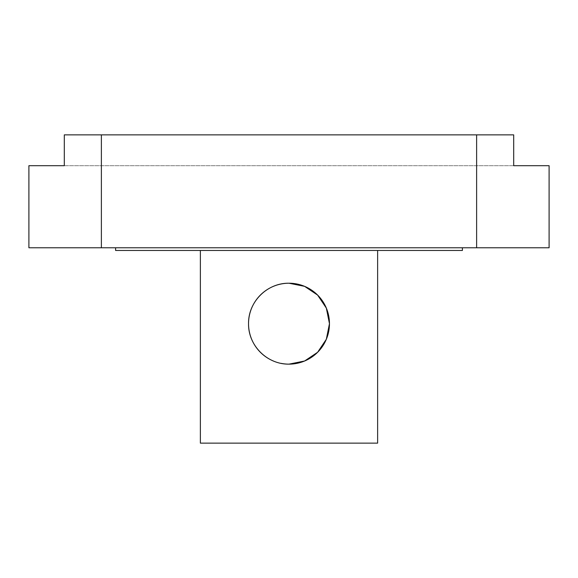 <?xml version="1.0" encoding="UTF-8"?>
<svg xmlns="http://www.w3.org/2000/svg" width="578" height="578" viewBox="0 0 578 578"><rect width="100%" height="100%" fill="white"/><g stroke="black" fill="none" stroke-linecap="round" stroke-linejoin="round"><path stroke-width="0.43" stroke-dasharray="2.89 2.17" d="M281.132 363.367A40.46 40.46 0 0 1 273.408 361.019M377.629 443.131L200.371 443.131M377.629 250.469L200.371 250.469L377.629 250.469M462.4 247.767L115.6 247.767L462.4 247.767M115.6 250.469L462.4 250.469M28.9 247.767L549.1 247.767M28.9 165.691L549.1 165.691M513.697 165.691L64.303 165.691L64.303 134.869L513.697 134.869L513.697 165.691M513.697 134.869L64.303 134.869L513.697 134.869M101.381 247.767L101.381 134.869M476.619 247.767L476.619 134.869"/><path stroke-width="0.87" d="M273.408 361.019A40.46 40.46 0 0 1 294.318 283.574A40.46 40.46 0 0 1 329.46 323.68A40.46 40.46 0 0 1 281.132 363.367M329.46 323.68L326.339 339.257L317.625 352.269L304.599 361.012L289 364.14C267.079 364.48 248.186 345.536 248.54 323.68C248.186 301.824 267.079 282.88 289 283.22L304.599 286.348L317.625 295.091L326.339 308.103L329.46 323.68M200.371 250.469L200.371 443.131L377.629 443.131L377.629 250.469M462.4 247.767L462.4 250.469L115.6 250.469L115.6 247.767M101.381 247.767L28.9 247.767L28.9 165.691L64.303 165.691L64.303 134.869L101.381 134.869L101.381 247.767L476.619 247.767L476.619 134.869L101.381 134.869M476.619 134.869L513.697 134.869L513.697 165.691L549.1 165.691L549.1 247.767L476.619 247.767"/></g></svg>
